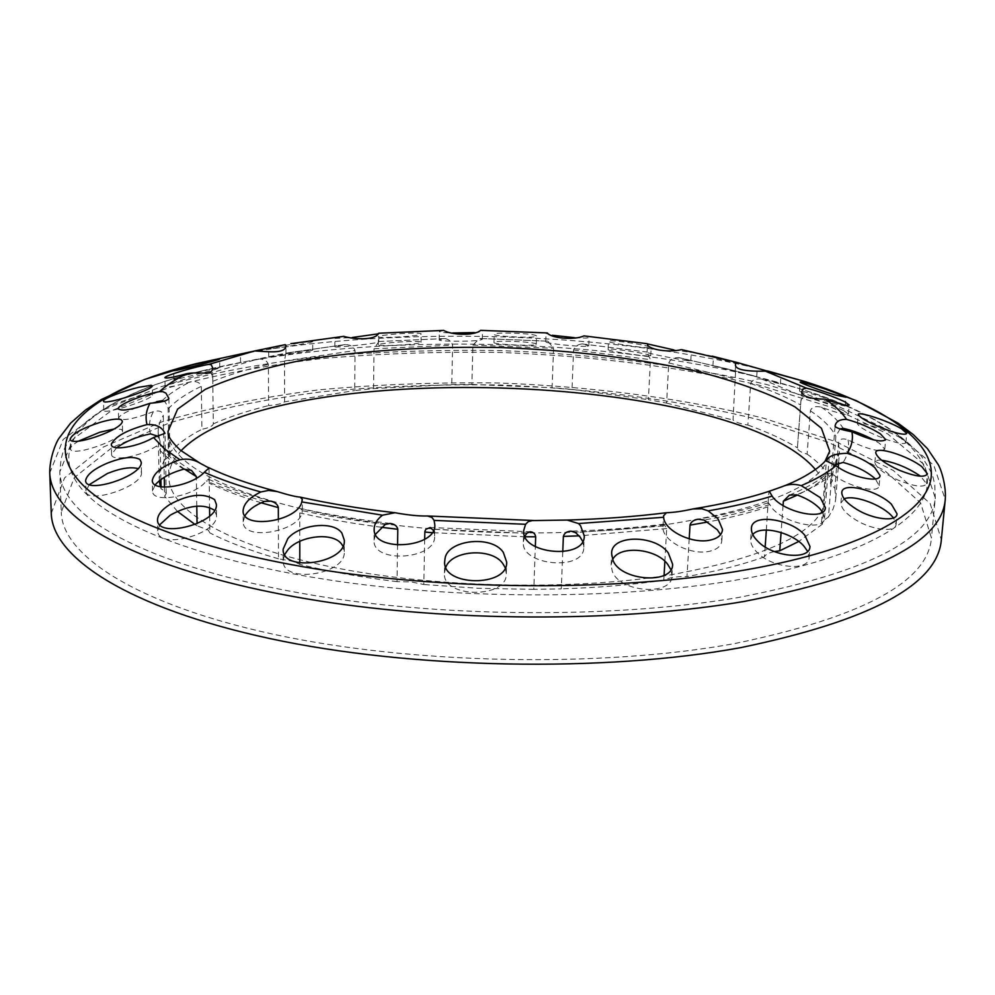 <?xml version="1.0" encoding="UTF-8"?>
<svg xmlns="http://www.w3.org/2000/svg" width="995" height="995" viewBox="0 0 995 995"><rect width="100%" height="100%" fill="white"/><g stroke="black" fill="none" stroke-linecap="round" stroke-linejoin="round"><path stroke-width="0.75" stroke-dasharray="4.97 3.73" d="M373.573 388.61L374.008 348.772L378.747 341.745L376.831 342.504C369.133 344.432 333.586 347.902 334.855 346.82L345.551 344.506C350.563 344.83 353.722 346.845 355.016 350.538L354.693 390.55L373.573 388.61L451.755 384.567L471.891 384.468L472.886 345.128L479.515 338.474L482.276 339.382L479.888 340.203C471.207 341.658 437.775 341.534 439.181 339.88L444.852 338.536C448.844 339.283 451.444 341.484 452.638 345.178L451.755 384.567M377.714 333.922L378.759 333.226M343.225 336.409L334.892 338.412L352.23 337.504M673.69 349.867L691.289 352.466L681.961 349.705M574.476 337.678L586.179 338.113L589.127 337.566L584.811 335.999L647.72 343.971M547.2 332.939L546.031 333.437L552.3 335.265M474.316 332.566L480.112 331.957L482.488 331.086L480.846 330.352M443.409 330.415L439.342 331.596C439.69 332.355 444.156 332.815 452.75 332.989M664.871 561.329L666.687 528.556L664.013 524.178L663.006 526.641C661.277 539.626 688.316 554.974 707.992 551.591C716.649 549.961 721.263 546.305 721.81 540.608L720.542 534.651M524.9 536.081L523.395 541.666C519.912 565.533 584.724 571.777 583.779 547.163L582.672 541.342M375.525 534.228L374.07 539.999C371.919 564.227 436.83 559.588 434.566 535.957L433.335 530.347M244.932 515.783L243.215 521.678C242.133 542.263 302.542 531.255 302.256 510.634L301.958 508.768L300.192 510.622L299.781 512.922L299.781 541.355M155.108 484.913L152.546 490.995C151.887 504.266 195.741 496.132 206.313 480.883L208.639 479.254L209.211 481.518L209.559 507.239M116.602 447.75L111.589 454.441C111.117 461.978 141.153 456.556 156.551 445.984L162.881 446.021L163.69 448.907L164.275 477.301M156.489 401.706L149.822 403.373M136.402 407.751C125.333 412.017 119.388 415.512 118.579 418.223C122.298 421.246 133.939 419.044 153.491 411.594C159.237 410.077 162.496 411.308 163.279 415.288L164.187 460.337L169.996 455.561L168.988 453.596L168.118 409.007L167.807 406.532L164.735 401.371M210.554 373.15C201.96 373.896 164.486 384.368 165.083 386.756C166.75 387.826 175.182 386.184 190.393 381.831C196.512 380.948 200.144 382.453 201.301 386.346L201.935 429.255C208.938 427.925 212.731 426.121 213.316 423.858L212.756 378.548L211.35 373.361L210.554 373.15L257.581 359.096C263.439 358.785 267.033 360.551 268.389 364.394L268.575 405.587C276.274 405.04 281.622 403.783 284.607 401.856L354.693 390.55M284.607 401.856L284.52 360.936L285.826 353.15L204.124 370.364C372.055 329.42 632.024 337.143 797.231 387.963C875.115 412.228 929.119 446.606 927.365 483.993C924.989 521.119 858.088 559.998 732.531 580.694C619.972 599.127 467.302 599.761 339.917 581.553C212.433 563.245 120.42 528.755 86.204 493.881C35.957 442.365 100.159 395.401 204.124 370.364C145.183 384.281 102.51 404.542 76.093 431.133C61.043 451.27 63.63 451.867 61.13 458.508L59.799 471.953L72.884 439.33L110.992 410.923L168.603 387.714C214.733 374.941 266.038 365.202 322.492 358.498C380.675 353.511 440.325 351.509 501.468 352.491C593.082 356.011 682.383 367.155 760.852 385.625L831.671 407.39L887.801 433.982L924.156 464.603L935.275 497.935C931.917 539.651 865.973 572.896 737.457 597.684C622.484 617.074 466.083 617.845 335.812 598.853C205.443 579.774 111.763 543.78 77.324 507.475C65.968 495.41 60.123 483.57 59.799 471.953L61.255 512.201L74.19 477.712L112.025 447.601L169.287 422.95C215.169 409.343 266.2 398.933 322.392 391.731C380.277 386.334 439.653 384.107 500.51 385.04C591.677 388.585 680.518 400.226 758.526 419.629L828.897 442.526L884.592 470.523L920.574 502.836L931.444 538.034C927.825 582.075 862.13 617.273 734.385 643.628C600.992 667.943 412.44 664.349 274.458 634.474C136.091 604.587 62.051 555.135 61.255 512.201M585.831 346.36C575.894 346.608 544.153 343.275 545.733 341.733L547.859 341.148L553.568 348.287L552.101 387.677L572.013 389.381L573.593 349.929C575.023 346.347 577.884 344.345 582.174 343.922L588.779 345.862L585.831 346.36M687.222 360.613C675.916 358.971 645.805 353.101 647.061 352.193L650.469 359.668L648.404 399.654L666.6 403.099L668.789 362.926C670.307 359.307 673.677 357.541 678.926 357.628L690.804 360.911L687.222 360.613M776.162 382.378L735.604 370.936L733.016 420.014C735.38 422.178 740.33 423.858 747.879 425.039L750.64 383.572C752.145 379.841 755.889 378.349 761.871 379.12L780.391 384.008L776.162 382.378M843.66 410.624C829.158 404.082 816 399.517 804.171 396.905C801.759 397.639 800.577 400.313 800.614 404.928L797.405 447.961C797.443 450.213 800.676 452.265 807.107 454.118L810.39 410.86C811.696 407.042 815.365 405.811 821.41 407.191C837.33 413.099 846.347 415.4 848.461 414.094L843.66 410.624M840.066 428.907L835.862 436.196L832.268 481.17L830.464 483.62L834.867 488.309L838.524 442.874C839.407 438.919 842.578 437.937 848.038 439.927C867.951 449.454 880.202 452.538 884.779 449.168L879.568 443.409L873.834 439.952M834.83 464.963L832.218 469.739L828.437 517.064L821.571 521.902L822.355 524.191L826.136 476.394L827.467 472.998L832.591 474.006C846.633 486.443 879.182 494.341 879.157 485.659L875.364 478.943M766.349 530.012L768.065 503.358L768.314 502.773L769.881 504.589C777.53 521.492 824.357 533.146 824.544 518.271L822.616 512.126M752.78 534.551L750.665 539.551C750.516 543.78 752.755 548.145 757.369 552.648C771.859 568.058 809.296 571.814 809.109 557.461L807.666 551.367M445.859 567.063L444.454 572.846C441.643 598.405 507.96 598.94 506.293 573.493L505.199 567.685M159.697 524.813L157.732 530.845C157.521 550.496 218.912 534.054 216.5 515.248L214.497 510.273M78.667 441.083C73.331 444.193 70.62 446.73 70.533 448.708C70.135 457.949 123.504 439.566 122.559 430.922L121.427 429.392L114.027 429.007M218.49 367.827L212.88 368.909C200.356 371.421 173.055 378.262 173.814 379.182C172.147 381.222 220.343 368.511 219.808 367.74L218.49 367.827M418.957 343.088C410.935 344.855 376.993 346.459 378.299 345.029C376.384 343.188 422.377 339.78 421.009 342.28L418.957 343.088M647.471 355.999C636.825 355.364 606.689 350.75 608.107 349.519C606.676 347.491 642.733 352.578 649.262 355.115L650.742 355.837L647.471 355.999M840.588 403.51C827.877 398.261 798.761 389.679 799.532 390.935C798.724 391.557 821.46 400.177 835.004 404.032L845.277 406.035L840.588 403.51M881.632 460.225C877.379 459.877 875.127 460.635 874.866 462.476C875.986 467.575 883.709 473.446 898.062 480.1C914.48 486.642 923.969 487.849 926.519 483.719L920.586 476.219M844.183 498.856L840.937 502.985C841.086 508.209 846.036 513.843 855.775 519.912C871.993 530.124 896.06 532.86 896.097 524.315L893.547 517.922M900.587 437.949C887.254 430.014 857.267 420.201 857.454 423.858C860.078 427.987 870.152 433.335 887.702 439.889C898.771 443.521 904.828 444.454 905.873 442.663L900.587 437.949M752.717 375.737L712.905 365.812C711.686 364.866 740.964 372.242 751.909 375.302L756.697 376.632L752.717 375.737M533.631 344.979C524.564 345.899 492.488 344.133 493.98 342.504C492.289 340.004 535.733 341.658 536.181 344.121L533.631 344.979M311.062 350.638L268.725 357.267C266.921 356.956 313.724 348.586 312.691 350.066L311.062 350.638M151.377 394.455L138.964 396.42C124.474 399.791 103.206 407.714 103.791 410.238C102.684 415.4 153.056 399.281 152.521 395.052L151.377 394.455M89.339 484.615L85.943 490.958C85.781 505.112 143.056 486.53 141.489 472.637L140.183 469.839L138.006 468.583M284.645 554.576L283.165 560.496C281.635 584.301 346.72 574.836 344.233 551.529L342.852 546.031M612.709 559.488L611.092 564.986L612.236 571.08C618.766 592.498 672.906 596.577 671.961 575.57L670.891 569.6M345.551 344.506L285.826 353.15L345.165 344.544M562.76 551.877L561.292 588.853L533.805 589.351L535.335 546.665M299.793 562.983L299.793 564.401L294.532 561.702M293.886 561.466L278.488 558.792L278.351 519.626M164.474 487.152L164.66 496.306L166.227 493.47L164.884 491.008L161.115 488.856L161.066 486.866M160.916 479.54L160.133 441.942L159.623 439.641L156.924 435.922M209.671 515.883L209.908 532.922L208.328 530.161L197.097 525.77L197.06 523.718M196.786 506.119L196.351 478.247M424.666 539.215L423.82 584.525L411.308 581.926L397.03 581.652L397.565 545.285M689.224 538.805L686.985 576.565C676.923 576.341 669.2 577.573 663.814 580.272L664.088 575.408M783.053 505.485L781.087 532.499M774.384 551.578C768.849 552.735 765.541 554.489 764.458 556.802L765.155 546.939M420.711 334.457L421.159 334.084C422.527 331.472 376.483 334.88 378.398 336.832C377.08 338.35 411.072 336.783 419.106 334.929L420.711 334.457M649.685 346.869C643.156 344.233 607.062 339.158 608.48 341.297C607.062 342.616 637.223 347.267 647.894 347.827L651.165 347.616L649.685 346.869M752.481 366.794C741.524 363.66 712.209 356.322 713.427 357.367C712.345 357.79 741.573 364.692 753.29 367.342L757.27 368.187L752.481 366.794M536.454 335.974C536.019 333.4 492.525 331.758 494.216 334.37C492.712 336.086 524.825 337.89 533.917 336.882L536.454 335.974M310.042 342.516L312.704 341.671C313.736 340.066 266.884 348.437 268.687 348.859C267.518 349.481 301.261 344.569 310.042 342.516M471.891 384.468L552.101 387.677M572.013 389.381L648.404 399.654M666.6 403.099L733.016 420.014M747.879 425.039C767.12 431.929 783.637 439.516 797.43 447.787M807.107 454.118C819.233 462.712 827.616 471.729 832.268 481.17M834.867 488.309L835.738 498.52L835.153 502.5L833.002 509.142L828.437 517.064M822.355 524.191L798.736 541.491M764.458 556.802C742.83 564.613 716.997 571.205 686.985 576.565M663.814 580.272C631.937 584.824 597.759 587.684 561.292 588.853M533.805 589.351L478.533 588.294L423.82 584.525M397.03 581.652C361.695 577.349 329.283 571.59 299.793 564.401M278.488 558.792C251.113 550.981 228.253 542.362 209.908 532.922M197.097 525.77L195.107 524.539M177.408 511.368L164.66 496.306M161.115 488.856L160.431 486.766M159.275 480.809L159.984 470.548L164.187 460.337M168.988 453.596C176.501 444.777 187.483 436.668 201.935 429.255M213.316 423.858C229.285 416.88 247.718 410.798 268.575 405.587M815.502 469.59C823.151 478.57 826.658 487.786 826.049 497.226C822.877 530.671 770.802 556.591 669.797 574.986C568.58 591.229 430.176 587.734 328.076 566.292C225.766 544.8 169.088 509.303 168.889 477.724C168.827 468.259 172.881 459.267 181.04 450.76M51.267 513.333L64.538 477.898L103.368 447.016L162.061 421.78C209.037 407.863 261.237 397.229 318.661 389.878C377.801 384.381 438.434 382.105 500.56 383.05C593.642 386.682 684.373 398.547 764.16 418.373L836.173 441.78L893.274 470.461L930.201 503.594L941.345 539.75M290.851 343.648L342.84 336.459M826.049 497.226L829.693 451.183C826.708 482.451 774.384 506.592 672.695 523.619C587.921 535.969 476.717 536.094 382.179 523.532C287.642 510.883 216.052 486.965 186.04 461.705C174.113 451.531 168.093 441.469 167.968 431.544L168.889 477.724M682.234 349.767L712.258 356.16M481.194 330.402L546.914 332.964M378.809 333.25L442.887 330.464M663.056 525.994L575.533 532.586M526.79 533.295L432.763 529.265M385.252 524.452C355.513 520.771 327.853 516.169 302.256 510.634M264.57 501.38C241.959 495.062 222.544 488.222 206.313 480.883M183.776 469.167C171.252 461.518 162.173 453.795 156.551 445.984M150.469 433.87C148.392 426.196 149.399 418.771 153.491 411.594M162.123 400.699C169.138 393.945 178.565 387.652 190.393 381.831M378.361 341.521L444.454 338.561M479.814 338.487L547.598 341.148M582.585 343.971L647.223 352.081M679.262 357.702L735.628 370.948L678.926 357.628M761.871 379.12L804.171 396.905M821.41 407.191C831.26 413.957 838.536 421.009 843.213 428.335M848.038 439.927C849.593 447.427 847.951 454.914 843.101 462.414M832.591 474.006C824.096 481.319 812.156 488.259 796.771 494.826M769.881 504.589C750.902 510.522 728.962 515.671 704.05 520.024M284.52 360.936L355.016 350.538M240.467 354.058C398.162 325.067 613.517 331.882 767.655 370.973M826.136 476.394C819.258 482.886 809.694 489.105 797.43 495.05M767.991 506.803C750.678 512.574 730.604 517.649 707.768 522.014M525.211 536.778L431.954 532.661M261.163 502.786C240.989 496.716 223.676 490.199 209.224 483.259M212.768 381.321C228.85 374.841 247.382 369.207 268.389 364.394M160.133 441.942L158.155 432.191L158.342 428.484L159.76 422.402L163.279 415.288M472.886 345.128L553.568 348.287M668.789 362.926L735.678 378.846M810.39 410.86C822.641 418.92 831.136 427.353 835.862 436.196M750.64 383.572C770.043 390.052 786.697 397.167 800.614 404.928M573.593 349.929L650.469 359.668M374.008 348.772L452.638 345.178M168.118 409.007C175.68 400.774 186.749 393.224 201.301 386.346M184.361 469.043C174.884 462.364 167.981 455.648 163.69 448.907M381.259 527.263C351.907 523.42 324.756 518.631 299.781 512.922M666.687 528.556L579.102 535.857M49.75 473.011L63.17 439.491L102.286 410.363L161.339 386.595C208.564 373.535 261.038 363.585 318.748 356.732C378.175 351.645 439.106 349.606 501.53 350.613C595.047 354.208 686.251 365.575 766.498 384.456L838.984 406.706L896.52 433.932L933.832 465.337L945.25 499.589M838.524 442.874L839.457 452.414L835.899 464.08M835.253 465.237L832.218 469.739M378.747 341.745L378.834 333.337M334.855 346.82L334.892 338.412M773.488 381.533L797.231 387.963C855.24 405.351 896.644 428.111 921.445 456.22C935.263 477.214 932.651 477.662 934.753 484.441L935.275 497.935L931.444 538.034M879.157 485.659L880.04 475.51M821.571 521.902L826.385 460.971M583.779 547.163L584.264 535.857M523.382 541.666L523.768 530.36M302.306 509.801L302.306 499.303M243.215 521.691L243.116 510.659M166.227 493.47L165.008 433.385M111.589 454.441L111.303 444.392M212.756 378.548L212.619 367.702M165.083 386.756L164.896 377.702M482.276 339.382L482.5 331.086M439.181 339.88L439.342 331.596M690.804 360.911L691.289 352.466M647.061 352.193L647.496 343.748M848.461 414.094L849.208 404.977M797.405 447.961L801.572 392.018M884.791 449.168L885.625 439.554M830.464 483.62L835.054 426.183M780.391 384.008L781.013 375.277M735.168 371.894L735.715 363.474M588.779 345.862L589.127 337.566M545.733 341.733L546.031 333.437M169.996 455.561L168.889 398.435M118.567 418.223L118.318 408.709M285.951 353.511L285.938 345.277M240.541 362.566L240.467 354.22M209.211 481.518L209.025 467.998M152.534 490.995L152.31 480.411M434.566 535.957L434.79 524.663M374.07 539.999L374.195 528.718M721.81 540.608L722.519 529.527M663.006 526.641L663.603 515.746M824.544 518.271L825.39 507.612M768.065 503.358L768.886 491.692M159.623 439.641L158.155 432.191L159.138 478.433M789.433 495.137C806.622 487.985 819.295 480.61 827.467 472.998M768.327 502.773C748.439 509.166 725.019 514.651 698.067 519.228M430.213 527.499L529.912 531.765M208.639 479.254C225.542 487.115 246.287 494.415 270.889 501.157M547.859 341.148L479.515 338.474M582.174 343.922L647.285 352.081M444.852 338.536L378.262 341.521M191.45 470.349C177.297 461.904 167.769 453.795 162.881 446.021M390.177 523.432C358.374 519.614 328.959 514.726 301.958 508.768M664.013 524.178C634.922 527.773 603.94 530.099 571.068 531.168M671.961 575.57L672.608 564.19M611.092 564.986L611.639 553.606M344.233 551.529L344.307 540.185M283.165 560.496L283.14 549.165M141.489 472.637L141.24 462.265M85.943 490.958L85.62 480.585M152.521 395.052L152.322 385.849M103.791 410.238L103.517 401.022M312.691 350.066L312.704 341.671M268.725 357.267L268.687 348.859M536.255 344.282L536.529 336.148M493.98 342.504L494.216 334.37M756.697 376.632L757.27 368.187M712.905 365.812L713.427 357.367M905.873 442.663L906.719 433.372M857.454 423.858L858.225 414.542M896.097 524.315L897.042 513.843M840.937 502.985L841.782 492.513M926.519 483.719L927.452 473.844M874.866 462.476L875.712 452.601M845.277 406.035L845.986 397.229M799.532 390.935L800.179 382.117M650.742 355.837L651.165 347.616M608.107 349.519L608.48 341.297M421.009 342.28L421.159 334.084M378.299 345.029L378.398 336.832M219.808 367.74L219.696 358.996M173.814 379.182L173.652 370.438M122.559 430.922L122.298 421.146M70.533 448.708L70.197 438.944M216.5 515.248L216.363 504.316M157.732 530.845L157.496 519.912M506.293 573.493L506.654 562.001M444.454 572.846L444.703 561.354M809.109 557.461L809.967 546.466M750.665 539.551L751.412 528.544M838.623 462.663L839.457 452.414L833.872 466.008M838.25 467.289L835.738 498.52"/><path stroke-width="1.49" d="M352.23 337.504L377.714 333.922M378.759 333.226L378.697 333.238C375.19 341.074 352.305 339.046 343.71 336.347L343.225 336.409M285.242 344.643L285.938 345.277C286.237 354.506 266.809 351.422 254.745 350.949L285.242 344.643M208.95 364.369L211.238 364.804L212.619 367.702C212.831 376.558 199.162 371.272 187.035 373.622C173.54 377.329 166.165 378.685 164.896 377.702C164.25 375.588 198.403 365.911 208.95 364.369L254.596 350.974M159.499 391.632L162.944 391.719L165.904 393.124L168.889 398.41C167.608 400.798 161.327 402.415 150.071 403.273C131.875 409.741 121.29 411.557 118.318 408.709C117.696 404.654 144.847 394.045 159.499 391.632C166.439 385.202 175.617 379.194 187.035 373.622M147.011 424.579C154.847 424.168 160.406 426.308 163.665 431.009L165.008 433.372L153.541 437.526C137.546 447.103 110.843 451.307 111.303 444.392C114.935 436.643 126.838 430.039 147.011 424.579C145.158 417.228 146.178 410.127 150.071 403.273M179.884 459.74C187.309 458.334 194.075 459.516 200.194 463.297L209.025 467.998L204.298 472.302C191.426 486.493 151.588 492.724 152.31 480.411C153.976 472.438 163.18 465.548 179.884 459.74L164.287 448.683L153.541 437.526M260.852 491.978L268.575 490.411L277.132 491.555C288.401 495.012 296.087 496.866 300.192 497.114L302.306 499.303L301.771 501.915C297.841 521.616 241.822 529.85 243.116 510.659C243.713 503.594 249.621 497.376 260.852 491.978C239.011 485.883 220.156 479.329 204.298 472.302M382.478 515.199L395.027 512.736C408.074 515.111 418.883 516.194 427.44 515.982L431.929 517.412L434.106 520.397L434.79 524.663C437.066 548.17 372.043 552.797 374.195 528.718C374.331 523.83 377.093 519.328 382.478 515.199L301.771 501.915M525.571 524.29L528.245 521.666L532.101 520.596L567.138 520.049L578.543 523.557L580.558 525.77L584.264 535.857C585.222 560.322 520.298 554.091 523.768 530.36L525.571 524.29L434.106 520.397M663.653 517.263L663.603 515.746L666.501 512.711C673.889 512.5 682.657 511.243 692.794 508.967L701.948 508.793L708.166 510.87L717.992 518.731L722.519 529.527C721.972 535.186 717.358 538.817 708.689 540.422C690.008 543.581 664.013 529.813 663.653 517.263L578.543 523.557M772.095 496.095L769.309 491.244L781.946 486.754C788.015 484.055 794.445 483.682 801.249 485.647L820.278 497.612L825.39 507.612C825.34 521.442 782.543 512.114 772.095 496.095C753.563 501.754 732.258 506.679 708.166 510.87M835.924 465.697L826.385 460.959C828.263 456.046 835.215 453.496 847.242 453.31C858.225 456.854 867.366 461.556 874.68 467.451L880.04 475.51C880.102 483.508 850.974 477.177 835.924 465.697C827.579 472.7 816.024 479.341 801.249 485.647M851.894 431.78C841.571 429.815 835.949 427.949 835.054 426.171C835.812 421.507 839.656 419.243 846.583 419.392C859.095 422.788 870.364 427.614 880.388 433.87L885.625 439.554C881.893 442.787 870.65 440.188 851.894 431.78C853.337 438.957 851.782 446.133 847.242 453.31M825.29 399.169C810.701 399.02 802.791 396.632 801.572 392.005L803.002 388.958L806.535 388.174C818.698 391.197 831.31 395.662 844.394 401.57L849.208 404.977C847.566 406.196 839.593 404.269 825.29 399.169C834.805 405.649 841.894 412.39 846.583 419.392M765.416 371.172C747.332 371.496 733.228 370.04 735.715 363.474L736.934 362.441L778.177 374.17L765.416 371.172L806.535 388.174M681.961 349.705L681.438 349.606C667.832 353.2 645.991 348.909 647.509 343.748L583.928 335.875C574.264 340.539 550.583 338.163 547.374 332.952L547.2 332.939M480.846 330.352L480.622 330.352C474.254 336.186 450.573 334.88 443.733 330.402L443.409 330.415M582.672 541.342L580.085 537.014L575.533 532.586L571.068 531.168C566.864 531.38 564.302 533.109 563.381 536.38L562.76 551.877M535.335 546.665L535.683 536.79C535.074 533.544 533.146 531.877 529.912 531.765L526.79 533.295L524.9 536.081M397.565 545.285L397.801 529.29C397.104 526.007 394.555 524.054 390.177 523.432L385.252 524.452L375.525 534.228M433.335 530.347L430.213 527.499L425.922 529.265L424.865 531.367L424.666 539.215M278.351 519.626L278.314 507.624C277.729 504.527 275.254 502.375 270.889 501.157L264.57 501.38C255.006 505.137 248.451 509.937 244.932 515.783M196.351 478.247L196.326 476.543L191.45 470.349L183.776 469.167C170.792 472.762 161.227 478.01 155.108 484.913M156.924 435.922L150.469 433.87C137.161 436.618 125.88 441.245 116.602 447.75M164.735 401.371L162.123 400.699L156.489 401.706M149.822 403.373L136.402 407.751M873.834 439.952C863.175 434.38 852.964 430.512 843.213 428.335L840.066 428.907M875.364 478.943L873.809 477.525C865.476 470.834 855.24 465.809 843.101 462.414L834.83 464.963M822.616 512.126L819.445 508.209C813.873 502.686 806.311 498.234 796.771 494.826L789.421 495.137L783.376 501.206L783.053 505.485M720.542 534.651L717.308 529.75L704.05 520.024L698.067 519.228C693.552 520.024 690.866 521.989 690.02 525.136L689.224 538.805M807.666 551.367L803.972 546.205C792.903 532.959 760.914 524.365 752.78 534.551M505.199 567.685L502.985 563.854C492.45 547.536 452.128 549.961 445.859 567.063M214.497 510.273C203.552 503.47 188.814 505.087 170.307 515.124L159.697 524.813M114.027 429.007L99.836 432.228L78.667 441.083M920.586 476.219C907.875 467.65 894.891 462.327 881.632 460.225M893.547 517.922L890.488 514.614C879.369 503.93 853.561 494.527 844.183 498.856M138.006 468.583C130.444 466.667 120.246 468.309 107.41 473.496L89.339 484.615M342.852 546.031L341.832 544.427C333.226 531.405 298.836 535.932 287.841 549.912L284.645 554.576M670.891 569.6L667.67 564.289C656.489 548.506 619.524 544.862 612.709 559.488M299.781 541.355L299.793 562.983M294.532 561.702L293.886 561.466M164.275 477.301L164.474 487.152M161.066 486.866L160.916 479.54M452.75 332.989L474.316 332.566M647.72 343.971L673.69 349.867M552.3 335.265L574.476 337.678M209.559 507.239L209.671 515.883M197.06 523.718L196.786 506.119M664.088 575.408L664.871 561.329M781.087 532.499L779.757 550.795L774.384 551.578M765.155 546.939L766.349 530.012M758.14 541.566C753.514 537.076 751.275 532.735 751.412 528.544C751.324 512.624 791.721 519.141 804.818 535.26L809.967 546.466C810.154 560.695 772.667 556.901 758.14 541.566M445.026 558.73C447.128 539.974 491.779 534.564 503.333 552.424L506.654 562.001C508.333 587.299 441.904 586.764 444.703 561.354L445.026 558.73M170.095 504.291C189.038 494.129 203.888 492.6 214.646 499.701L216.363 504.316C218.776 522.972 157.285 539.414 157.496 519.912C157.745 514.676 161.949 509.465 170.095 504.291M99.537 422.564C110.097 419.368 117.298 418.397 121.166 419.654L122.298 421.146C123.243 429.653 69.787 448.036 70.197 438.944C72.548 433.671 82.336 428.211 99.537 422.564M212.768 360.227L219.696 358.996C220.243 359.643 171.973 372.366 173.652 370.438C172.894 369.605 200.231 362.802 212.768 360.227M835.713 395.127C822.144 391.234 799.383 382.665 800.179 382.117C799.408 380.948 828.561 389.58 841.297 394.754L845.986 397.229L835.713 395.127M898.958 470.113C884.592 463.471 876.844 457.638 875.712 452.601C875.861 445.536 908.385 456.12 921.805 466.643L927.452 473.844C924.902 477.911 915.4 476.667 898.958 470.113M856.67 509.34C846.907 503.283 841.944 497.674 841.782 492.513C842.18 481.157 877.789 490.734 891.42 504.216L897.042 513.843C897.017 522.313 872.913 519.514 856.67 509.34M888.523 430.487C870.961 423.92 860.862 418.609 858.225 414.542C858.026 410.985 888.062 420.848 901.42 428.708L906.719 433.372C905.674 435.101 899.617 434.143 888.523 430.487M138.753 387.304L151.165 385.276L152.322 385.849C152.844 389.928 102.41 406.06 103.517 401.022C102.933 398.585 124.226 390.712 138.753 387.304M107.112 463.235C122.472 457.19 133.405 455.934 139.934 459.491L141.24 462.265C142.807 476.008 85.433 494.59 85.62 480.585C86.665 474.764 93.828 468.981 107.112 463.235M287.816 538.631C298.823 524.738 333.288 520.198 341.907 533.146L344.307 540.185C346.807 563.357 281.597 572.822 283.14 549.165L287.816 538.631M612.783 559.675L611.639 553.606C610.83 534.502 655.195 534.414 668.304 552.971L672.608 564.19C673.565 585.072 619.325 580.956 612.783 559.675M798.736 541.491L779.757 550.795M195.107 524.539L177.408 511.368M160.431 486.766L159.275 480.809M181.04 450.76C271.013 357.118 731.25 370.774 815.502 469.59M49.75 473.011C50.098 484.677 55.882 496.592 67.113 508.719C101.813 545.969 197.495 583.07 331.372 602.759C465.125 622.36 626.017 621.514 743.874 601.49C874.742 576.055 941.867 542.088 945.25 499.589L941.345 539.75C937.7 584.625 870.824 620.581 740.74 647.633C604.388 672.682 411.022 669.1 269.595 638.504C127.783 607.87 52.138 557.2 51.267 513.333L49.75 473.011C49.476 458.956 55.658 443.061 58.892 438.434L70.608 423.136L85.495 410.027L101.453 399.48L144.573 379.468L196.848 363.498L240.467 354.058M343.71 336.347L290.851 343.648M200.194 463.297L180.306 450.15C164.436 434.852 168.889 432.365 167.968 431.544L177.595 409.132L205.368 389.306C231.611 377.627 263.799 367.951 301.945 360.289C363.237 350.327 429.79 346.086 501.617 347.578C573.406 350.352 639.598 358.523 700.182 372.118C737.805 382.018 769.371 393.585 794.881 406.806L821.422 428.236L829.693 451.183L825.377 460.548C825.191 462.103 810.452 476.182 781.946 486.754M712.258 356.16L736.934 362.441M767.655 370.973L804.905 381.533C881.508 405.786 934.044 439.815 931.245 476.617C927.813 513.171 860.501 551.28 735.218 571.652C621.589 589.998 467.264 590.57 338.599 572.349C209.821 554.028 117.049 519.614 82.697 484.876C33.121 434.479 95.159 388.498 196.848 363.498L254.745 350.949M797.43 495.05L783.376 501.206M707.768 522.014L690.02 525.136M535.683 536.79L525.211 536.778M431.954 532.661L424.803 532.039M278.314 507.624L261.163 502.786M196.326 476.543L184.361 469.043M397.801 529.29L381.259 527.263M579.102 535.857L563.381 536.38M835.899 464.08L835.253 465.237M378.697 333.238L443.733 330.402M208.714 467.638C226.45 476.207 249.248 484.179 277.132 491.555M300.465 497.189C329.134 503.569 360.663 508.756 395.027 512.736M427.44 515.982L533.619 520.509M567.138 520.049C602.485 519.042 635.606 516.592 666.501 512.711M692.794 508.967C722.78 504.104 748.277 498.196 769.309 491.244M736.835 362.416L681.438 349.606M547.374 332.952L480.622 330.352M778.177 374.17L804.905 381.533L856.148 400.587L898 423.124L913.298 434.591L927.39 448.571L938.173 464.528C941.121 469.341 946.357 485.572 945.25 499.589M838.623 462.663L838.25 467.289"/></g></svg>
